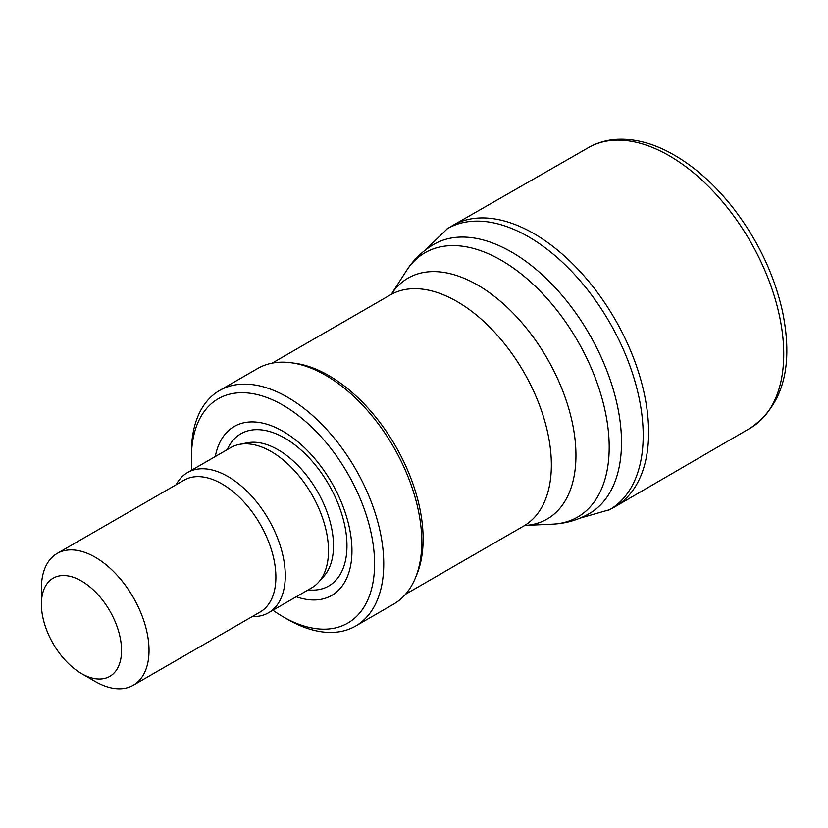 <?xml version="1.0" encoding="UTF-8"?>
<svg xmlns="http://www.w3.org/2000/svg" width="828" height="828" viewBox="0 0 828 828"><rect width="100%" height="100%" fill="white"/><g stroke="black" fill="none" stroke-linecap="round" stroke-linejoin="round"><path stroke-width="1.24" d="M613.972 507.316A162.36 93.74 -120 0 0 615.297 506.56A162.36 93.74 -120 0 0 635.49 363.264A162.36 93.74 -120 0 0 513.639 223.974A162.36 93.74 -120 0 0 453.04 225.288A162.36 93.74 -120 0 0 451.705 226.075L446.447 229.252A162.236 93.667 -120 0 1 447.42 228.673A162.236 93.667 -120 0 1 507.854 226.996A162.236 93.667 -120 0 1 630.077 366.359A162.236 93.667 -120 0 1 609.563 509.727A162.236 93.667 -120 0 1 608.59 510.276M81.475 581.008A56.677 32.716 60 0 1 121.55 650.425A56.677 32.716 60 0 1 81.475 673.557A56.677 32.716 60 0 1 41.4 604.15A56.677 32.716 60 0 1 81.475 581.008M41.4 604.15L41.4 588.284A76.104 43.936 60 0 1 57.163 553.446A76.104 43.936 60 0 1 95.21 557.213A76.104 43.936 60 0 1 144.931 624.281A76.104 43.936 60 0 1 133.267 685.263A76.104 43.936 60 0 1 95.21 681.485L81.475 673.557M57.163 553.446L184.023 480.199A76.104 43.936 60 0 1 222.08 483.966A76.104 43.936 60 0 1 271.791 551.034A76.104 43.936 60 0 1 260.127 612.016L133.267 685.263M176.167 484.742A80.958 46.741 60 0 1 187.542 472.56A80.958 46.741 60 0 1 228.031 476.566A80.958 46.741 60 0 1 280.92 547.908A80.958 46.741 60 0 1 268.51 612.782A80.958 46.741 60 0 1 252.271 616.549M187.542 472.56L230.784 447.596A80.958 46.741 60 0 1 239.178 444.439A80.958 46.741 60 0 1 271.263 451.612A80.958 46.741 60 0 1 321.823 515.916A80.958 46.741 60 0 1 318.676 582.125A80.958 46.741 60 0 1 311.742 587.828L268.51 612.782M215.301 456.538A97.538 56.314 60 0 1 282.979 431.305A97.538 56.314 60 0 1 351.631 542.878A97.538 56.314 60 0 1 296.258 596.76M191.941 470.025A129.541 74.789 60 0 1 191.392 458.06A129.541 74.789 60 0 1 282.979 405.182A129.541 74.789 60 0 1 374.577 563.827A129.541 74.789 60 0 1 282.979 616.705A129.541 74.789 60 0 1 272.909 610.246M191.392 458.06L191.392 452.771A136.009 78.525 60 0 1 219.555 390.505A136.009 78.525 60 0 1 287.564 397.243A136.009 78.525 60 0 1 376.419 517.096A136.009 78.525 60 0 1 355.574 626.092A136.009 78.525 60 0 1 287.564 619.354L282.979 616.705M219.555 390.505L257.601 368.543A136.009 78.525 60 0 1 291.29 362.778A136.009 78.525 60 0 1 325.611 375.281A136.009 78.525 60 0 1 415.449 577.83A136.009 78.525 60 0 1 393.611 604.13L355.574 626.092M291.29 362.778L295.12 363.295A133.422 77.035 60 0 1 328.778 375.56A133.422 77.035 60 0 1 416.919 574.259L415.449 577.83M749.961 428.304A161.915 93.481 -120 0 0 750.489 428.004A161.915 93.481 -120 0 0 773.311 292.915A161.915 93.481 -120 0 0 661.117 151.379A161.915 93.481 -120 0 0 588.656 147.498A161.915 93.481 -120 0 0 588.139 147.798L453.04 225.288M477.601 285.018A139.083 80.295 60 0 1 572.862 425.333A139.083 80.295 60 0 1 524.993 525.449L552.618 524.155A152.611 88.11 60 0 0 605.899 414.745A152.611 88.11 60 0 0 501.292 260.302A152.611 88.11 60 0 0 406.362 270.839L391.416 294.116A139.083 80.295 60 0 1 477.601 285.018M391.551 293.992L390.309 294.923A133.422 77.035 60 0 1 457.015 301.527A133.422 77.035 60 0 1 544.182 419.103A133.422 77.035 60 0 1 523.731 526.018L525.149 525.407M406.362 270.839C413.431 259.775 422.601 250.946 433.862 244.343A155.447 89.745 60 0 1 511.58 252.043A155.447 89.745 60 0 1 613.134 389.025A155.447 89.745 60 0 1 589.298 513.588C577.954 520.036 565.721 523.555 552.618 524.155M239.178 444.439L247.034 442.845A78.37 45.25 60 0 1 278.084 449.78A78.37 45.25 60 0 1 327.029 512.035A78.37 45.25 60 0 1 323.986 576.133L318.676 582.125M227.224 449.656A87.892 50.746 60 0 1 284.811 438.126A87.892 50.746 60 0 1 345.814 531.359A87.892 50.746 60 0 1 308.182 589.878M588.656 147.498C597.185 142.706 606.51 139.994 616.632 139.352C632.934 138.452 649.794 142.426 667.223 151.255C690.666 163.302 712.297 181.777 732.118 206.658C757.268 238.93 774.076 273.892 782.532 311.545C793.731 366.442 783.071 405.244 750.572 427.952M750.054 428.252L615.401 506.498M614.045 507.264L608.663 510.234M609.646 509.675L580.055 518.131M425.292 250.077L447.42 228.673M405.534 594.256L523.731 526.018M272.112 363.161L390.309 294.923"/></g></svg>
